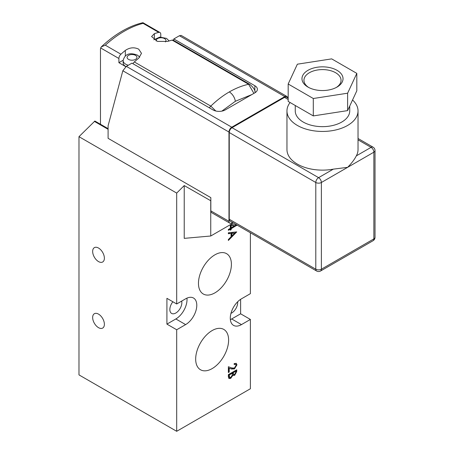 <?xml version="1.0" encoding="UTF-8"?>
<svg xmlns="http://www.w3.org/2000/svg" width="454" height="454" viewBox="0 0 454 454"><rect width="100%" height="100%" fill="white"/><g stroke="black" fill="none" stroke-linecap="round" stroke-linejoin="round"><path stroke-width="0.68" d="M214.935 292.847A23.296 13.45 120 0 0 230.15 272.326A23.296 13.45 120 0 0 226.58 253.661A23.296 13.45 120 0 0 214.935 254.813A23.296 13.45 120 0 0 199.715 275.34A23.296 13.45 120 0 0 203.29 294.005A23.296 13.45 120 0 0 214.935 292.847M212.143 368.603A23.296 13.45 120 0 0 227.358 348.076A23.296 13.45 120 0 0 223.788 329.411A23.296 13.45 120 0 0 212.143 330.563A23.296 13.45 120 0 0 196.928 351.09A23.296 13.45 120 0 0 200.498 369.755A23.296 13.45 120 0 0 212.143 368.603M172.872 301.768A8.49 4.903 120 0 0 171.606 313.419A8.49 4.903 120 0 0 175.851 312.999A8.49 4.903 120 0 0 181.691 301.081M230.961 313.362A8.49 4.903 120 0 0 231.682 312.999A8.49 4.903 120 0 0 237.641 301.791M98.524 314.123A8.291 4.784 -120 0 0 94.375 313.714A8.291 4.784 -120 0 0 93.104 320.359A8.291 4.784 -120 0 0 98.524 327.663A8.291 4.784 -120 0 0 102.666 328.077A8.291 4.784 -120 0 0 103.938 321.432A8.291 4.784 -120 0 0 98.524 314.123M98.524 248.043A8.291 4.784 -120 0 0 94.375 247.634A8.291 4.784 -120 0 0 93.104 254.274A8.291 4.784 -120 0 0 98.524 261.583A8.291 4.784 -120 0 0 102.666 261.992A8.291 4.784 -120 0 0 103.938 255.347A8.291 4.784 -120 0 0 98.524 248.043M108.097 128.658L94.892 121.036L78.979 136.677L78.979 374.891L176.691 431.3L250.387 388.749L250.387 319.446L241.454 324.604A15.794 9.12 120 0 1 233.56 325.382A15.794 9.12 120 0 1 231.137 312.732A15.794 9.12 120 0 1 241.454 298.811L250.387 293.659L250.387 232.777M230.791 224.429L236.954 225.184L231.16 228.708L231.16 229.701L230.297 230.195L230.297 229.202L228.368 230.32L228.368 229.452L230.297 228.334L230.297 224.713M236.097 365.294L235.66 364.301L234.168 364.488L234.168 363.62L236.296 363.365L236.954 364.846L234.446 368.915L231.409 369L229.225 368.211L229.225 372.053L228.368 372.547L228.368 366.724L231.835 367.973L234.4 368.075L236.097 365.294M176.691 303.97L166.919 298.329L166.919 324.116L176.691 329.757L185.624 324.599A15.794 9.12 120 0 0 195.941 310.684A15.794 9.12 120 0 0 193.518 298.028A15.794 9.12 120 0 0 185.624 298.811L176.691 303.97L176.691 193.086L78.979 136.677M176.691 329.757L176.691 431.3M228.368 374.629L236.744 369.794L236.744 371.446L234.667 375.333L232.885 375.293L230.746 378.341L228.992 378.534L228.368 376.962L228.368 374.629M233.157 375.532L232.465 375.049L230.326 378.103L230.746 378.341M236.744 231.909L228.368 240.461L228.368 239.519L231.052 236.818L231.052 233.452L228.368 233.731L228.368 232.771L236.744 231.909M210.832 200.793L184.228 185.567L184.228 238.367L210.747 236.001L233.362 222.942M184.228 185.567L176.691 193.086M230.365 319.633A15.794 9.12 120 0 0 231.682 318.963L240.62 313.805L240.62 299.334M240.62 313.805L250.387 319.446M108.097 129.305L94.336 121.36M210.747 200.878L210.747 236.001M166.919 324.116L175.851 318.958A15.794 9.12 120 0 0 186.94 298.142M235.66 364.301L234.168 364.068M236.069 363.262L236.954 364.846M236.54 364.602L234.026 368.676L234.446 368.915M234.026 368.676L230.99 368.761L231.409 369M230.99 368.761L229.225 368.211M228.805 367.973L228.805 371.809L229.225 372.053M228.805 371.809L228.368 372.064M236.324 370.038L236.324 371.207L234.247 375.095L234.667 375.333M234.247 375.095L232.97 375.384M230.326 378.103L228.81 378.398M232.34 373.205L231.92 372.967L228.805 374.76L229.247 377.348L230.746 377.473L232.238 375.191L232.34 373.205L229.225 375.004L229.667 377.586M235.881 371.162L235.461 370.918L232.777 372.467L233.186 374.363L234.65 374.476L235.881 372.11L235.881 371.162L233.197 372.711L233.606 374.607M232.777 372.938L233.197 373.182M232.777 372.467L233.197 372.711M228.805 375.804L229.225 376.048M228.805 374.76L229.225 375.004M236.568 225.139L236.954 225.36M236.517 225.127L230.74 228.464L231.16 228.708M230.74 228.464L230.74 229.457L231.16 229.701M230.74 229.457L230.297 229.713M228.368 229.838L229.883 228.964L230.297 229.202M234.463 225.933L230.74 225.286L230.74 227.596L231.16 227.84L234.463 225.933L231.16 225.524L231.16 227.84M230.74 225.286L231.16 225.524M236.142 231.966L228.368 239.797M228.368 233.447L231.052 233.452M234.775 233.067L231.489 233.123L231.489 235.711L231.909 235.955L234.775 233.067L231.909 233.367L231.909 235.955M231.489 233.123L231.909 233.367M128.295 65.251A8.881 5.13 180 0 1 125.741 64.218A8.881 5.13 180 0 1 123.142 60.592L123.142 62.851A8.881 5.13 0 0 0 125.741 66.477A8.881 5.13 0 0 0 125.979 66.607M154.354 33.67A98.7 56.983 120 0 1 158.741 32.387L143.106 23.358A98.7 56.983 120 0 0 124.203 31.264A98.7 56.983 120 0 0 105.305 45.184L120.94 54.213A98.7 56.983 -60 0 1 125.321 50.428C129.736 47.449 134.202 47.029 138.72 49.174L141.495 53.334L138.72 58.169A98.7 56.983 120 0 0 134.339 61.948L210.809 106.1C216.717 100.368 222.874 95.646 229.293 91.935C235.717 88.235 242.158 85.681 248.616 84.274A3.95 2.281 -60 0 1 249.831 84.393L173.36 40.241A3.95 2.281 120 0 0 172.14 40.122A98.7 56.983 -60 0 0 167.753 41.405L157.464 41.41L151.579 36.57L154.354 33.67L154.354 39.277M143.106 23.358L142.942 22.7C136.121 24.244 129.22 27.03 122.234 31.065C115.049 35.219 108.069 40.497 101.287 46.887L100.476 48.833L100.476 124.26M251.8 94.591L235.342 101.287L221.836 111.134M209.453 107.876A3.95 2.281 120 0 1 210.809 106.1L215.809 111.003M125.849 66.704L118.903 62.692L123.153 60.234M158.741 32.387A3.95 2.281 -60 0 1 159.961 32.506A3.95 2.281 -60 0 1 160.778 34.311L160.778 37.041M120.94 54.213A3.95 2.281 120 0 0 118.903 58.492L118.903 62.692M105.305 45.184L101.287 46.887M253.905 93.376L248.616 84.274L172.14 40.122M132.982 63.725A3.95 2.281 -60 0 1 134.339 61.948M307.982 87.077L307.982 87.077A20.532 11.855 180 0 1 307.982 70.313A20.532 11.855 180 0 1 337.016 70.313A20.532 11.855 180 0 1 337.016 87.077A20.532 11.855 180 0 1 307.982 87.077M336.278 87.48A18.557 10.714 0 0 0 341.05 80.307A18.557 10.714 0 0 0 335.62 72.731A18.557 10.714 0 0 0 315.394 70.41A18.557 10.714 0 0 0 303.942 80.307A18.557 10.714 0 0 0 308.714 87.48M295.253 105.498L295.253 110.929A27.24 15.725 0 0 0 303.232 122.052A27.24 15.725 0 0 0 332.924 125.457A27.24 15.725 0 0 0 349.739 110.929L349.739 106.043M290.089 102.513A35.531 20.515 0 0 0 286.962 110.929A35.531 20.515 0 0 0 297.37 125.435A35.531 20.515 0 0 0 336.096 129.884A35.531 20.515 0 0 0 358.03 110.929L358.03 149.61A35.531 20.515 180 0 1 356.339 155.858L371.071 147.357L358.03 139.826M358.03 110.929A35.531 20.515 0 0 0 352.548 99.982M288.177 98.16L286.502 97.196A3.95 2.281 120 0 0 284.527 97.389L232.045 127.693A3.95 2.281 120 0 0 229.253 132.528L229.253 219.242A3.95 2.281 120 0 0 230.076 221.047L316.614 271.01A3.95 2.281 -60 0 1 315.797 269.205L315.797 182.491A3.95 2.281 -60 0 1 318.589 177.656L333.321 169.149A35.531 20.515 180 0 1 297.37 164.115A35.531 20.515 180 0 1 286.962 149.61L286.962 110.929M333.321 169.149L347.622 167.339C351.578 163.315 354.483 159.49 356.339 155.858M229.792 223.141L211.649 212.665A3.95 2.281 -60 0 1 210.832 210.86L228.975 221.336A3.95 2.281 120 0 0 229.792 223.141A3.95 2.281 120 0 0 231.767 222.948L232.567 222.488M287.581 97.814A3.95 2.281 120 0 0 286.78 96.39A3.95 2.281 120 0 0 284.811 96.583L179.415 35.735L173.831 38.959L173.468 40.31M254.853 91.277L254.853 85.738A8.683 5.017 180 0 1 257.401 89.285A8.683 5.017 180 0 1 254.853 92.832L225.263 109.913A8.683 5.017 180 0 1 212.983 109.913L131.955 63.134L126.371 66.358L231.767 127.205L284.811 96.583M231.767 127.205A3.95 2.281 120 0 0 228.975 132.046L122.835 70.762L126.371 66.358M228.975 221.336L228.975 132.046M254.853 85.738L173.831 38.959M122.835 70.762L108.097 125.758L108.097 138.328L210.832 197.643L210.832 210.86M179.415 35.735L181.169 35.412L286.78 96.39M313.3 115.918L347.622 110.606L356.816 90.789L356.816 73.383L331.692 58.878L297.37 64.19L288.177 84.001L288.177 101.412L313.3 115.918L313.3 98.507L347.622 93.201L347.622 110.606M347.622 93.201L356.816 73.383M288.177 84.001L313.3 98.507M231.682 318.963L241.454 324.604M175.851 318.958L185.624 324.599M236.324 371.207L236.744 371.446M165.426 41.933A4.937 2.849 0 0 0 164.547 38.596A4.937 2.849 0 0 0 158.866 38.057A4.937 2.849 0 0 0 156.165 40.991M128.533 59.383A4.937 2.849 0 0 0 135.513 59.383A4.937 2.849 0 0 0 135.513 55.354A4.937 2.849 0 0 0 128.533 55.354A4.937 2.849 0 0 0 128.533 59.383M235.342 101.287A8.683 5.017 -120 0 0 229.293 91.935M118.903 58.492L100.595 47.92M125.321 50.428L125.321 56.041M373.046 147.158A3.95 3.95 0 0 1 375.021 150.58A3.95 2.281 180 0 1 373.863 152.192L321.381 182.491L321.381 269.205L373.863 238.9L373.863 152.192A3.95 2.281 -120 0 0 371.071 147.357A3.95 2.281 -60 0 1 373.046 147.158L358.03 138.487M375.021 150.58L375.021 237.289A3.95 2.281 180 0 1 373.863 238.9A3.95 2.281 -120 0 1 373.046 240.711L320.564 271.01A3.95 2.281 -120 0 0 321.381 269.205A3.95 2.281 180 0 1 315.797 269.205L229.253 219.242M288.177 99.494L284.527 97.389M229.253 132.528L315.797 182.491A3.95 2.281 180 0 0 321.381 182.491A3.95 2.281 -120 0 0 318.589 177.656L232.045 127.693M169.155 40.956L166.522 38.397L159.814 37.097L153.81 39.804M139.77 57.176L137.488 55.161C132.812 53.39 125.31 51.79 123.142 60.592M159.961 32.506L142.982 22.706M255.114 92.554C255.307 90.261 253.542 87.543 249.831 84.393M373.046 240.711A3.95 3.95 0 0 0 375.021 237.289M316.614 271.01A3.95 3.95 0 0 0 320.564 271.01"/></g></svg>
